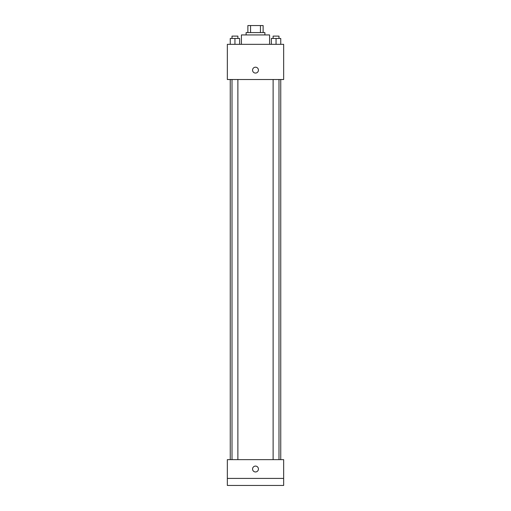 <?xml version="1.0" encoding="UTF-8"?>
<svg xmlns="http://www.w3.org/2000/svg" width="511" height="511" viewBox="0 0 511 511"><rect width="100%" height="100%" fill="white"/><g stroke="black" fill="none" stroke-linecap="round" stroke-linejoin="round"><path stroke-width="0.77" d="M250.562 32.589L250.562 25.55L247.873 25.55L247.873 32.589L247.873 25.55M250.562 25.55L263.127 25.55L263.127 32.589M260.438 32.589L260.438 25.55M246.117 34.933L246.117 32.589L264.883 32.589L264.883 34.933M269.578 44.323L269.578 34.933L241.422 34.933L241.422 44.323M227.344 44.323L283.656 44.323L283.656 79.518L227.344 79.518L227.344 44.323M255.5 73.067A2.932 2.932 0 0 1 252.958 68.666A2.932 2.932 0 0 1 258.042 68.666A2.932 2.932 0 0 1 255.5 73.067M227.344 459.638L283.656 459.638L283.656 485.45L227.344 485.45L227.344 459.638M255.5 471.96A2.932 2.932 0 0 1 252.958 467.559A2.932 2.932 0 0 1 258.042 467.559A2.932 2.932 0 0 1 255.5 471.96M227.344 478.411L283.656 478.411M271.36 44.323L271.36 38.453L280.75 38.453L280.75 44.323L280.75 38.453M276.055 44.323L276.055 38.453M278.987 38.453L278.987 36.109L273.123 36.109L273.123 38.453M230.25 44.323L230.25 38.453L239.64 38.453L239.64 44.323L239.64 38.453M234.945 44.323L234.945 38.453M237.877 38.453L237.877 36.109L232.013 36.109L232.013 38.453M280.75 459.638L280.75 79.518M230.25 459.638L230.25 79.518M273.123 79.518L273.123 459.638M278.987 79.518L278.987 459.638M237.877 459.638L237.877 79.518M232.013 459.638L232.013 79.518"/></g></svg>
